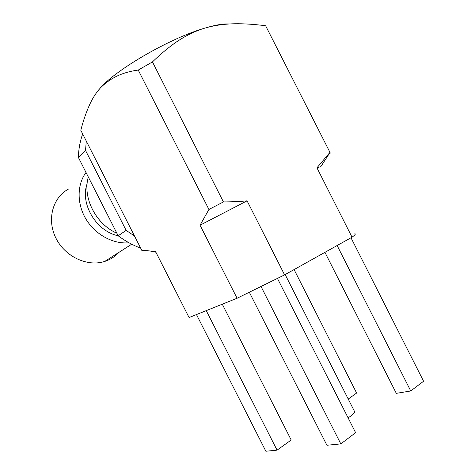 <?xml version="1.0" encoding="UTF-8"?>
<svg xmlns="http://www.w3.org/2000/svg" width="475" height="475" viewBox="0 0 475 475"><rect width="100%" height="100%" fill="white"/><g stroke="black" fill="none" stroke-linecap="round" stroke-linejoin="round"><path stroke-width="0.71" d="M285.16 274.562L354.421 411.267C355.08 412.163 353.976 413.695 351.09 415.874L348.098 417.846M134.502 236.004L126.124 230.375L118.18 235.79L78.387 157.451L85.536 150.444L86.284 141.057M78.387 157.451C78.595 149.12 80.032 141.295 82.692 133.98M155.907 252.231L150.807 251.222M140.665 248.152C132.798 245.201 125.305 241.08 118.18 235.79M223.422 201.917L208.923 209.475L138.237 70.068L152.457 61.91L223.422 201.917C232.174 201.887 240.059 201.525 247.077 200.836L284.59 274.882L237.078 298.247L200.04 225.215L247.077 200.836M265.62 25.739L330.327 153.081L265.62 25.739C254.22 24.284 243.93 23.625 234.745 23.768C223.773 23.982 213.661 25.472 204.404 28.245C169.712 38.327 115.995 69.534 100.166 88.19C109.909 78.132 122.597 72.087 138.237 70.068M96.597 92.601L100.166 88.19C96.3 92.548 93.023 97.547 90.333 103.182C86.557 111.162 83.386 120.199 80.815 130.292L141.77 250.325L155.467 251.364L189.068 317.537L237.078 298.247M229.128 23.988C223.422 23.584 215.181 25.003 204.404 28.245C195.231 31.047 186.093 35.494 176.997 41.58C169.385 46.722 161.203 53.497 152.457 61.91M354.831 233.718C355.953 233.848 355.021 235.006 352.04 237.197L316.938 167.812L329.769 152.594M316.938 167.812L320.809 166.648L329.858 152.701M208.923 209.475L200.04 225.215M222.288 304.19L291.193 440.004L277.062 450.152L265.863 451.25L196.478 314.563M277.062 450.152L206.257 310.632M294.09 269.574L356.624 393.039L348.234 399.059M351.001 237.779L423.581 381.247L410.738 390.967L396.31 393.348L324.936 252.344M410.738 390.967L337.137 245.522M277.483 278.493L355.615 432.689L340.812 443.893L326.913 445.259L249.393 292.374M340.812 443.893L261.108 286.663M352.04 237.197L284.59 274.882M126.124 230.375L85.536 150.444M68.845 188.89C52.79 197.113 46.556 219.438 55.86 238.028C64.98 256.696 87.394 267.098 104.72 261.434C110.307 259.635 115.033 256.619 118.893 252.391M86.011 172.461C76.831 184.769 76.778 204.179 86.218 219.521C95.635 234.882 113.335 244.298 129.022 242.784M87.127 183.7C79.8 203.817 96.294 231.361 118.168 235.766M88.326 177.027C82.264 197.428 95.885 224.23 116.868 233.213M104.72 261.434L131.712 244.209"/></g></svg>
